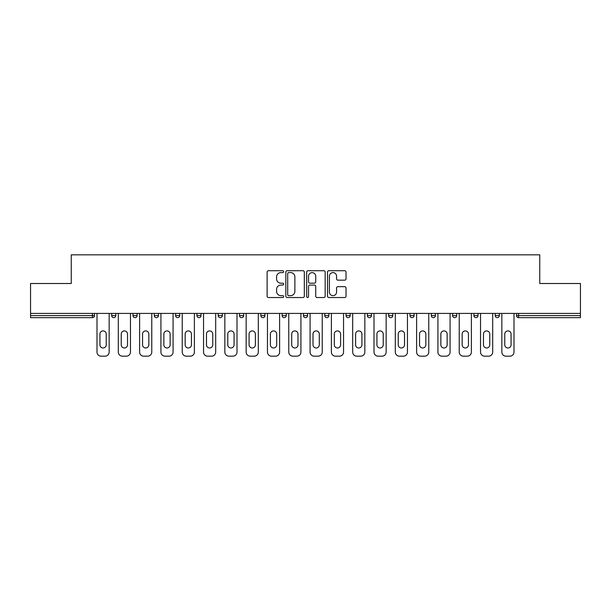 <?xml version="1.0" encoding="UTF-8"?>
<svg xmlns="http://www.w3.org/2000/svg" width="611" height="611" viewBox="0 0 611 611"><rect width="100%" height="100%" fill="white"/><g stroke="black" fill="none" stroke-linecap="round" stroke-linejoin="round"><path stroke-width="0.92" d="M283.649 271.658A0.939 0.939 0 0 0 282.71 270.719L268.466 270.719A1.344 1.344 0 0 0 267.122 272.055L267.122 296.19A1.344 1.344 0 0 0 268.466 297.534L282.71 297.534A0.939 0.939 0 0 0 283.649 296.595A0.939 0.939 0 0 0 282.71 295.655L280.861 295.655A4.292 4.292 0 0 1 276.577 291.363L276.577 289.354A4.292 4.292 0 0 1 280.861 285.062L282.71 285.062A0.939 0.939 0 0 0 283.649 284.123A0.939 0.939 0 0 0 282.71 283.183L280.861 283.183A4.292 4.292 0 0 1 276.577 278.899L276.577 276.882A4.292 4.292 0 0 1 280.861 272.598L282.71 272.598A0.939 0.939 0 0 0 283.649 271.658M344.68 280.166A1.344 1.344 0 0 0 346.025 278.83L346.025 272.055A1.344 1.344 0 0 0 344.68 270.719L328.863 270.719A1.344 1.344 0 0 0 327.519 272.055L327.519 296.19A1.344 1.344 0 0 0 328.863 297.534L344.68 297.534A1.344 1.344 0 0 0 346.025 296.19L346.025 288.01A1.344 1.344 0 0 0 344.68 286.674L337.914 286.674A1.344 1.344 0 0 0 336.569 288.01L336.569 292.066A3.59 3.59 0 0 1 332.987 295.655A3.59 3.59 0 0 1 329.398 292.066L329.398 276.18A3.59 3.59 0 0 1 332.987 272.598A3.59 3.59 0 0 1 336.569 276.18L336.569 278.83A1.344 1.344 0 0 0 337.914 280.166L344.68 280.166M30.55 313.42L30.55 283.512L71.25 283.512L71.25 254.825L539.75 254.825L539.75 283.512L580.45 283.512L580.45 313.42L30.55 313.42L30.55 315.604L92.421 315.604L92.421 313.42M304.324 272.055A1.344 1.344 0 0 0 302.987 270.719L287.162 270.719A1.344 1.344 0 0 0 285.826 272.055L285.826 296.19A1.344 1.344 0 0 0 287.162 297.534L302.987 297.534A1.344 1.344 0 0 0 304.324 296.19L304.324 272.055M308.013 270.719L323.838 270.719A1.344 1.344 0 0 1 325.174 272.055L325.174 296.19A1.344 1.344 0 0 1 323.838 297.534L317.063 297.534A1.344 1.344 0 0 1 315.727 296.19L315.727 286.406A1.344 1.344 0 0 0 314.382 285.062L309.892 285.062A1.344 1.344 0 0 0 308.547 286.406L308.547 296.595A0.939 0.939 0 0 1 307.608 297.534A0.939 0.939 0 0 1 306.676 296.595L306.676 272.055A1.344 1.344 0 0 1 308.013 270.719M92.421 317.659A2.047 2.047 0 0 0 94.476 315.604L92.421 315.604L92.421 317.659A2.047 2.047 0 0 0 94.476 315.604L94.476 313.42L94.476 315.604A2.047 2.047 0 0 1 92.421 317.659L30.55 317.659L30.55 315.604M580.45 313.42L580.45 317.659L518.579 317.659A2.047 2.047 0 0 1 516.524 315.604L516.524 313.42L516.524 315.604L580.45 315.604M111.683 313.42L111.683 315.604L111.683 313.42M113.73 317.659A2.047 2.047 0 0 1 111.683 315.604A2.047 2.047 0 0 0 113.73 317.659A2.047 2.047 0 0 0 115.777 315.604L115.777 313.42L115.777 315.604A2.047 2.047 0 0 1 113.73 317.659A2.047 2.047 0 0 1 111.683 315.604L115.777 315.604A2.047 2.047 0 0 1 113.73 317.659M132.992 313.42L132.992 315.604L132.992 313.42M137.085 313.42L137.085 315.604L137.085 313.42M154.3 315.604A2.047 2.047 0 0 0 156.347 317.659A2.047 2.047 0 0 0 158.394 315.604A2.047 2.047 0 0 1 156.347 317.659A2.047 2.047 0 0 0 158.394 315.604L158.394 313.42L158.394 315.604L154.3 315.604A2.047 2.047 0 0 0 156.347 317.659A2.047 2.047 0 0 1 154.3 315.604L154.3 313.42M175.609 313.42L175.609 315.604L175.609 313.42M179.703 313.42L179.703 315.604L179.703 313.42M196.91 315.604A2.047 2.047 0 0 0 198.965 317.659A2.047 2.047 0 0 0 201.011 315.604A2.047 2.047 0 0 1 198.965 317.659A2.047 2.047 0 0 0 201.011 315.604L201.011 313.42L201.011 315.604L196.91 315.604A2.047 2.047 0 0 0 198.965 317.659A2.047 2.047 0 0 1 196.91 315.604L196.91 313.42M218.219 315.604A2.047 2.047 0 0 0 220.273 317.659A2.047 2.047 0 0 0 222.32 315.604L222.32 313.42L222.32 315.604L218.219 315.604A2.047 2.047 0 0 0 220.273 317.659A2.047 2.047 0 0 1 218.219 315.604L218.219 313.42M239.527 315.604A2.047 2.047 0 0 0 241.574 317.659A2.047 2.047 0 0 0 243.629 315.604A2.047 2.047 0 0 1 241.574 317.659A2.047 2.047 0 0 0 243.629 315.604L243.629 313.42L243.629 315.604L239.527 315.604A2.047 2.047 0 0 0 241.574 317.659A2.047 2.047 0 0 1 239.527 315.604L239.527 313.42M260.836 313.42L260.836 315.604L260.836 313.42M264.937 313.42L264.937 315.604L264.937 313.42M282.145 313.42L282.145 315.604L282.145 313.42M286.238 313.42L286.238 315.604L286.238 313.42M303.453 313.42L303.453 315.604L303.453 313.42M307.547 313.42L307.547 315.604L307.547 313.42M324.762 313.42L324.762 315.604L324.762 313.42M328.855 313.42L328.855 315.604A2.047 2.047 0 0 1 326.809 317.659A2.047 2.047 0 0 1 324.762 315.604L328.855 315.604A2.047 2.047 0 0 1 326.809 317.659M346.063 313.42L346.063 315.604L346.063 313.42M350.164 313.42L350.164 315.604L350.164 313.42M367.371 313.42L367.371 315.604L367.371 313.42M371.473 313.42L371.473 315.604A2.047 2.047 0 0 1 369.426 317.659A2.047 2.047 0 0 1 367.371 315.604A2.047 2.047 0 0 0 369.426 317.659A2.047 2.047 0 0 1 367.371 315.604L371.473 315.604A2.047 2.047 0 0 1 369.426 317.659M392.781 313.42L392.781 315.604A2.047 2.047 0 0 1 390.727 317.659A2.047 2.047 0 0 1 388.68 315.604L388.68 313.42M414.09 313.42L414.09 315.604A2.047 2.047 0 0 1 412.035 317.659A2.047 2.047 0 0 1 409.989 315.604L409.989 313.42M435.391 313.42L435.391 315.604A2.047 2.047 0 0 1 433.344 317.659A2.047 2.047 0 0 1 431.297 315.604L431.297 313.42M456.7 313.42L456.7 315.604A2.047 2.047 0 0 1 454.653 317.659A2.047 2.047 0 0 1 452.606 315.604L452.606 313.42M478.008 313.42L478.008 315.604A2.047 2.047 0 0 1 475.961 317.659A2.047 2.047 0 0 1 473.915 315.604L473.915 313.42M499.317 313.42L499.317 315.604A2.047 2.047 0 0 1 497.27 317.659A2.047 2.047 0 0 1 495.223 315.604L495.223 313.42M135.039 317.659A2.047 2.047 0 0 1 132.992 315.604A2.047 2.047 0 0 0 135.039 317.659A2.047 2.047 0 0 0 137.085 315.604A2.047 2.047 0 0 1 135.039 317.659A2.047 2.047 0 0 1 132.992 315.604L137.085 315.604A2.047 2.047 0 0 1 135.039 317.659M177.656 317.659A2.047 2.047 0 0 1 175.609 315.604A2.047 2.047 0 0 0 177.656 317.659A2.047 2.047 0 0 0 179.703 315.604A2.047 2.047 0 0 1 177.656 317.659A2.047 2.047 0 0 1 175.609 315.604L179.703 315.604A2.047 2.047 0 0 1 177.656 317.659M262.883 317.659A2.047 2.047 0 0 1 260.836 315.604L264.937 315.604A2.047 2.047 0 0 1 262.883 317.659A2.047 2.047 0 0 0 264.937 315.604M284.191 317.659A2.047 2.047 0 0 1 282.145 315.604A2.047 2.047 0 0 0 284.191 317.659A2.047 2.047 0 0 0 286.238 315.604A2.047 2.047 0 0 1 284.191 317.659A2.047 2.047 0 0 1 282.145 315.604L286.238 315.604M305.5 317.659A2.047 2.047 0 0 1 303.453 315.604A2.047 2.047 0 0 0 305.5 317.659A2.047 2.047 0 0 0 307.547 315.604A2.047 2.047 0 0 1 305.5 317.659A2.047 2.047 0 0 1 303.453 315.604L307.547 315.604A2.047 2.047 0 0 1 305.5 317.659M348.117 317.659A2.047 2.047 0 0 1 346.063 315.604L350.164 315.604A2.047 2.047 0 0 1 348.117 317.659A2.047 2.047 0 0 0 350.164 315.604M288.644 272.598A0.939 0.939 0 0 0 287.705 273.529L287.705 294.716A0.939 0.939 0 0 0 288.644 295.655L290.584 295.655A4.292 4.292 0 0 0 294.876 291.363L294.876 276.882A4.292 4.292 0 0 0 290.584 272.598L288.644 272.598M315.727 276.248A3.59 3.59 0 0 0 312.137 272.659A3.59 3.59 0 0 0 308.547 276.248L308.547 281.847A1.344 1.344 0 0 0 309.892 283.183L314.382 283.183A1.344 1.344 0 0 0 315.727 281.847L315.727 276.248M106.222 334.049A3.139 3.139 0 0 0 103.076 330.902A3.139 3.139 0 0 0 99.937 334.049A3.139 3.139 0 0 1 103.076 330.902A3.139 3.139 0 0 1 106.222 334.049L106.222 344.841A3.139 3.139 0 0 1 103.076 347.98A3.139 3.139 0 0 1 99.937 344.841A3.139 3.139 0 0 0 103.076 347.98A3.139 3.139 0 0 0 106.222 344.841M96.996 313.42L96.996 352.073L96.996 313.42M101.098 356.175L105.061 356.175L101.098 356.175A4.101 4.101 0 0 1 96.996 352.073M109.155 313.42L109.155 352.073L109.155 313.42M99.937 344.841L99.937 334.049M105.061 356.175A4.101 4.101 0 0 0 109.155 352.073M127.523 334.049A3.139 3.139 0 0 0 124.384 330.902A3.139 3.139 0 0 0 121.245 334.049A3.139 3.139 0 0 1 124.384 330.902A3.139 3.139 0 0 1 127.523 334.049L127.523 344.841A3.139 3.139 0 0 1 124.384 347.98A3.139 3.139 0 0 1 121.245 344.841A3.139 3.139 0 0 0 124.384 347.98A3.139 3.139 0 0 0 127.523 344.841M118.305 313.42L118.305 352.073L118.305 313.42M122.406 356.175L126.362 356.175L122.406 356.175A4.101 4.101 0 0 1 118.305 352.073M130.464 313.42L130.464 352.073L130.464 313.42M148.832 334.049A3.139 3.139 0 0 0 145.693 330.902A3.139 3.139 0 0 0 142.554 334.049A3.139 3.139 0 0 1 145.693 330.902A3.139 3.139 0 0 1 148.832 334.049L148.832 344.841A3.139 3.139 0 0 1 145.693 347.98A3.139 3.139 0 0 1 142.554 344.841A3.139 3.139 0 0 0 145.693 347.98A3.139 3.139 0 0 0 148.832 344.841M139.614 313.42L139.614 352.073L139.614 313.42M143.715 356.175L147.671 356.175L143.715 356.175A4.101 4.101 0 0 1 139.614 352.073M151.772 313.42L151.772 352.073L151.772 313.42M170.141 334.049A3.139 3.139 0 0 0 167.002 330.902A3.139 3.139 0 0 0 163.863 334.049A3.139 3.139 0 0 1 167.002 330.902A3.139 3.139 0 0 1 170.141 334.049L170.141 344.841A3.139 3.139 0 0 1 167.002 347.98A3.139 3.139 0 0 1 163.863 344.841A3.139 3.139 0 0 0 167.002 347.98A3.139 3.139 0 0 0 170.141 344.841M160.922 313.42L160.922 352.073L160.922 313.42M165.023 356.175L168.98 356.175L165.023 356.175A4.101 4.101 0 0 1 160.922 352.073M173.081 313.42L173.081 352.073L173.081 313.42M191.449 334.049A3.139 3.139 0 0 0 188.31 330.902A3.139 3.139 0 0 0 185.164 334.049A3.139 3.139 0 0 1 188.31 330.902A3.139 3.139 0 0 1 191.449 334.049L191.449 344.841A3.139 3.139 0 0 1 188.31 347.98A3.139 3.139 0 0 1 185.164 344.841A3.139 3.139 0 0 0 188.31 347.98A3.139 3.139 0 0 0 191.449 344.841M182.231 313.42L182.231 352.073L182.231 313.42M186.324 356.175L190.288 356.175L186.324 356.175A4.101 4.101 0 0 1 182.231 352.073M194.39 313.42L194.39 352.073L194.39 313.42M212.758 334.049A3.139 3.139 0 0 0 209.619 330.902A3.139 3.139 0 0 0 206.472 334.049A3.139 3.139 0 0 1 209.619 330.902A3.139 3.139 0 0 1 212.758 334.049L212.758 344.841A3.139 3.139 0 0 1 209.619 347.98A3.139 3.139 0 0 1 206.472 344.841A3.139 3.139 0 0 0 209.619 347.98A3.139 3.139 0 0 0 212.758 344.841M203.539 313.42L203.539 352.073L203.539 313.42M207.633 356.175L211.597 356.175L207.633 356.175A4.101 4.101 0 0 1 203.539 352.073M215.691 313.42L215.691 352.073L215.691 313.42M121.245 344.841L121.245 334.049M126.362 356.175A4.101 4.101 0 0 0 130.464 352.073M142.554 344.841L142.554 334.049M147.671 356.175A4.101 4.101 0 0 0 151.772 352.073M163.863 344.841L163.863 334.049M168.98 356.175A4.101 4.101 0 0 0 173.081 352.073M185.164 344.841L185.164 334.049M190.288 356.175A4.101 4.101 0 0 0 194.39 352.073M206.472 344.841L206.472 334.049M211.597 356.175A4.101 4.101 0 0 0 215.691 352.073M234.066 334.049A3.139 3.139 0 0 0 230.92 330.902A3.139 3.139 0 0 0 227.781 334.049A3.139 3.139 0 0 1 230.92 330.902A3.139 3.139 0 0 1 234.066 334.049L234.066 344.841A3.139 3.139 0 0 1 230.92 347.98A3.139 3.139 0 0 1 227.781 344.841A3.139 3.139 0 0 0 230.92 347.98A3.139 3.139 0 0 0 234.066 344.841M224.848 313.42L224.848 352.073L224.848 313.42M228.942 356.175L232.906 356.175L228.942 356.175A4.101 4.101 0 0 1 224.848 352.073M236.999 313.42L236.999 352.073L236.999 313.42M227.781 344.841L227.781 334.049M232.906 356.175A4.101 4.101 0 0 0 236.999 352.073M255.375 334.049A3.139 3.139 0 0 0 252.228 330.902A3.139 3.139 0 0 0 249.089 334.049A3.139 3.139 0 0 1 252.228 330.902A3.139 3.139 0 0 1 255.375 334.049L255.375 344.841A3.139 3.139 0 0 1 252.228 347.98A3.139 3.139 0 0 1 249.089 344.841A3.139 3.139 0 0 0 252.228 347.98A3.139 3.139 0 0 0 255.375 344.841M246.157 313.42L246.157 352.073L246.157 313.42M250.25 356.175L254.214 356.175L250.25 356.175A4.101 4.101 0 0 1 246.157 352.073M258.308 313.42L258.308 352.073L258.308 313.42M249.089 344.841L249.089 334.049M254.214 356.175A4.101 4.101 0 0 0 258.308 352.073M276.684 334.049A3.139 3.139 0 0 0 273.537 330.902A3.139 3.139 0 0 0 270.398 334.049A3.139 3.139 0 0 1 273.537 330.902A3.139 3.139 0 0 1 276.684 334.049L276.684 344.841A3.139 3.139 0 0 1 273.537 347.98A3.139 3.139 0 0 1 270.398 344.841A3.139 3.139 0 0 0 273.537 347.98A3.139 3.139 0 0 0 276.684 344.841M267.458 313.42L267.458 352.073L267.458 313.42M271.559 356.175L275.523 356.175L271.559 356.175A4.101 4.101 0 0 1 267.458 352.073M279.617 313.42L279.617 352.073L279.617 313.42M270.398 344.841L270.398 334.049M275.523 356.175A4.101 4.101 0 0 0 279.617 352.073M297.985 334.049A3.139 3.139 0 0 0 294.846 330.902A3.139 3.139 0 0 0 291.707 334.049A3.139 3.139 0 0 1 294.846 330.902A3.139 3.139 0 0 1 297.985 334.049L297.985 344.841A3.139 3.139 0 0 1 294.846 347.98A3.139 3.139 0 0 1 291.707 344.841A3.139 3.139 0 0 0 294.846 347.98A3.139 3.139 0 0 0 297.985 344.841M288.766 313.42L288.766 352.073L288.766 313.42M292.868 356.175L296.824 356.175L292.868 356.175A4.101 4.101 0 0 1 288.766 352.073M300.925 313.42L300.925 352.073L300.925 313.42M291.707 344.841L291.707 334.049M296.824 356.175A4.101 4.101 0 0 0 300.925 352.073M319.293 334.049A3.139 3.139 0 0 0 316.154 330.902A3.139 3.139 0 0 0 313.015 334.049A3.139 3.139 0 0 1 316.154 330.902A3.139 3.139 0 0 1 319.293 334.049L319.293 344.841A3.139 3.139 0 0 1 316.154 347.98A3.139 3.139 0 0 1 313.015 344.841A3.139 3.139 0 0 0 316.154 347.98A3.139 3.139 0 0 0 319.293 344.841M310.075 313.42L310.075 352.073L310.075 313.42M314.176 356.175L318.132 356.175L314.176 356.175A4.101 4.101 0 0 1 310.075 352.073M322.234 313.42L322.234 352.073L322.234 313.42M313.015 344.841L313.015 334.049M318.132 356.175A4.101 4.101 0 0 0 322.234 352.073M340.602 334.049A3.139 3.139 0 0 0 337.463 330.902A3.139 3.139 0 0 0 334.316 334.049A3.139 3.139 0 0 1 337.463 330.902A3.139 3.139 0 0 1 340.602 334.049L340.602 344.841A3.139 3.139 0 0 1 337.463 347.98A3.139 3.139 0 0 1 334.316 344.841A3.139 3.139 0 0 0 337.463 347.98A3.139 3.139 0 0 0 340.602 344.841M331.383 313.42L331.383 352.073L331.383 313.42M335.477 356.175L339.441 356.175L335.477 356.175A4.101 4.101 0 0 1 331.383 352.073M343.542 313.42L343.542 352.073L343.542 313.42M334.316 344.841L334.316 334.049M339.441 356.175A4.101 4.101 0 0 0 343.542 352.073M361.911 334.049A3.139 3.139 0 0 0 358.772 330.902A3.139 3.139 0 0 0 355.625 334.049A3.139 3.139 0 0 1 358.772 330.902A3.139 3.139 0 0 1 361.911 334.049L361.911 344.841A3.139 3.139 0 0 1 358.772 347.98A3.139 3.139 0 0 1 355.625 344.841A3.139 3.139 0 0 0 358.772 347.98A3.139 3.139 0 0 0 361.911 344.841M352.692 313.42L352.692 352.073L352.692 313.42M356.786 356.175L360.75 356.175L356.786 356.175A4.101 4.101 0 0 1 352.692 352.073M364.843 313.42L364.843 352.073L364.843 313.42M355.625 344.841L355.625 334.049M360.75 356.175A4.101 4.101 0 0 0 364.843 352.073M383.219 334.049A3.139 3.139 0 0 0 380.08 330.902A3.139 3.139 0 0 0 376.934 334.049A3.139 3.139 0 0 1 380.08 330.902A3.139 3.139 0 0 1 383.219 334.049L383.219 344.841A3.139 3.139 0 0 1 380.08 347.98A3.139 3.139 0 0 1 376.934 344.841A3.139 3.139 0 0 0 380.08 347.98A3.139 3.139 0 0 0 383.219 344.841M374.001 313.42L374.001 352.073L374.001 313.42M378.094 356.175L382.058 356.175L378.094 356.175A4.101 4.101 0 0 1 374.001 352.073M386.152 313.42L386.152 352.073L386.152 313.42M376.934 344.841L376.934 334.049M382.058 356.175A4.101 4.101 0 0 0 386.152 352.073M404.528 334.049A3.139 3.139 0 0 0 401.381 330.902A3.139 3.139 0 0 0 398.242 334.049A3.139 3.139 0 0 1 401.381 330.902A3.139 3.139 0 0 1 404.528 334.049L404.528 344.841A3.139 3.139 0 0 1 401.381 347.98A3.139 3.139 0 0 1 398.242 344.841A3.139 3.139 0 0 0 401.381 347.98A3.139 3.139 0 0 0 404.528 344.841M395.309 313.42L395.309 352.073L395.309 313.42M399.403 356.175L403.367 356.175L399.403 356.175A4.101 4.101 0 0 1 395.309 352.073M407.461 313.42L407.461 352.073L407.461 313.42M398.242 344.841L398.242 334.049M403.367 356.175A4.101 4.101 0 0 0 407.461 352.073M425.836 334.049A3.139 3.139 0 0 0 422.69 330.902A3.139 3.139 0 0 0 419.551 334.049A3.139 3.139 0 0 1 422.69 330.902A3.139 3.139 0 0 1 425.836 334.049L425.836 344.841A3.139 3.139 0 0 1 422.69 347.98A3.139 3.139 0 0 1 419.551 344.841A3.139 3.139 0 0 0 422.69 347.98A3.139 3.139 0 0 0 425.836 344.841M416.61 313.42L416.61 352.073L416.61 313.42M420.712 356.175L424.676 356.175L420.712 356.175A4.101 4.101 0 0 1 416.61 352.073M428.769 313.42L428.769 352.073L428.769 313.42M419.551 344.841L419.551 334.049M424.676 356.175A4.101 4.101 0 0 0 428.769 352.073M447.137 334.049A3.139 3.139 0 0 0 443.998 330.902A3.139 3.139 0 0 0 440.859 334.049A3.139 3.139 0 0 1 443.998 330.902A3.139 3.139 0 0 1 447.137 334.049L447.137 344.841A3.139 3.139 0 0 1 443.998 347.98A3.139 3.139 0 0 1 440.859 344.841A3.139 3.139 0 0 0 443.998 347.98A3.139 3.139 0 0 0 447.137 344.841M437.919 313.42L437.919 352.073L437.919 313.42M442.02 356.175L445.977 356.175L442.02 356.175A4.101 4.101 0 0 1 437.919 352.073M450.078 313.42L450.078 352.073L450.078 313.42M440.859 344.841L440.859 334.049M445.977 356.175A4.101 4.101 0 0 0 450.078 352.073M468.446 334.049A3.139 3.139 0 0 0 465.307 330.902A3.139 3.139 0 0 0 462.168 334.049A3.139 3.139 0 0 1 465.307 330.902A3.139 3.139 0 0 1 468.446 334.049L468.446 344.841A3.139 3.139 0 0 1 465.307 347.98A3.139 3.139 0 0 1 462.168 344.841A3.139 3.139 0 0 0 465.307 347.98A3.139 3.139 0 0 0 468.446 344.841M459.228 313.42L459.228 352.073L459.228 313.42M463.329 356.175L467.285 356.175L463.329 356.175A4.101 4.101 0 0 1 459.228 352.073M471.387 313.42L471.387 352.073L471.387 313.42M462.168 344.841L462.168 334.049M467.285 356.175A4.101 4.101 0 0 0 471.387 352.073M489.755 334.049A3.139 3.139 0 0 0 486.616 330.902A3.139 3.139 0 0 0 483.477 334.049A3.139 3.139 0 0 1 486.616 330.902A3.139 3.139 0 0 1 489.755 334.049L489.755 344.841A3.139 3.139 0 0 1 486.616 347.98A3.139 3.139 0 0 1 483.477 344.841A3.139 3.139 0 0 0 486.616 347.98A3.139 3.139 0 0 0 489.755 344.841M480.536 313.42L480.536 352.073L480.536 313.42M484.638 356.175L488.594 356.175L484.638 356.175A4.101 4.101 0 0 1 480.536 352.073M492.695 313.42L492.695 352.073L492.695 313.42M483.477 344.841L483.477 334.049M488.594 356.175A4.101 4.101 0 0 0 492.695 352.073M511.063 334.049A3.139 3.139 0 0 0 507.924 330.902A3.139 3.139 0 0 0 504.778 334.049A3.139 3.139 0 0 1 507.924 330.902A3.139 3.139 0 0 1 511.063 334.049L511.063 344.841A3.139 3.139 0 0 1 507.924 347.98A3.139 3.139 0 0 1 504.778 344.841A3.139 3.139 0 0 0 507.924 347.98A3.139 3.139 0 0 0 511.063 344.841M501.845 313.42L501.845 352.073L501.845 313.42M505.939 356.175L509.902 356.175L505.939 356.175A4.101 4.101 0 0 1 501.845 352.073M514.004 313.42L514.004 352.073L514.004 313.42M504.778 344.841L504.778 334.049M509.902 356.175A4.101 4.101 0 0 0 514.004 352.073M518.579 313.42L518.579 317.659M220.273 317.659A2.047 2.047 0 0 0 222.32 315.604M390.727 317.659A2.047 2.047 0 0 0 392.781 315.604L388.68 315.604M412.035 317.659A2.047 2.047 0 0 0 414.09 315.604L409.989 315.604M433.344 317.659A2.047 2.047 0 0 0 435.391 315.604L431.297 315.604M454.653 317.659A2.047 2.047 0 0 0 456.7 315.604L452.606 315.604M475.961 317.659A2.047 2.047 0 0 0 478.008 315.604L473.915 315.604M497.27 317.659A2.047 2.047 0 0 0 499.317 315.604L495.223 315.604"/></g></svg>
